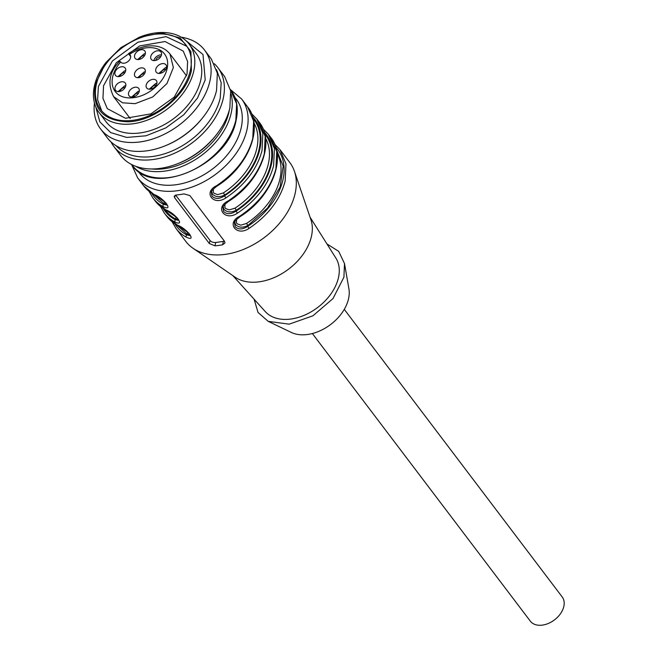 <?xml version="1.0" encoding="UTF-8"?>
<svg xmlns="http://www.w3.org/2000/svg" width="658" height="658" viewBox="0 0 658 658"><rect width="100%" height="100%" fill="white"/><g stroke="black" fill="none" stroke-linecap="round" stroke-linejoin="round"><path stroke-width="0.99" d="M120.447 62.436C119.402 61.013 119.476 60.873 120.669 62.008L120.982 62.313A5.873 3.989 142.8 0 0 124.296 63.184A5.873 3.989 142.8 0 0 129.585 59.837A5.873 3.989 142.8 0 0 130.087 54.927A5.873 3.989 142.8 0 0 129.823 54.639L129.519 54.326C128.326 53.191 128.252 53.331 129.297 54.754L130.662 56.555M120.669 62.008A30.992 21.056 142.8 0 0 113.151 87.802A30.992 21.056 142.8 0 0 134.035 97.631A30.992 21.056 142.8 0 0 167.05 68.967A30.992 21.056 142.8 0 0 145.739 47.927A30.992 21.056 142.8 0 0 129.519 54.326C128.326 53.191 128.252 53.331 129.297 54.754M135.071 87.234A6.087 4.137 142.8 0 1 138.772 88.443A6.087 4.137 142.8 0 1 138.254 93.535A6.087 4.137 142.8 0 1 132.768 97.006A6.087 4.137 142.8 0 1 129.067 95.797A6.087 4.137 142.8 0 1 129.585 90.714A6.087 4.137 142.8 0 1 135.071 87.234M121.574 81.789A6.087 4.137 142.8 0 1 125.283 82.998A6.087 4.137 142.8 0 1 124.757 88.082A6.087 4.137 142.8 0 1 119.279 91.561A6.087 4.137 142.8 0 1 115.569 90.352A6.087 4.137 142.8 0 1 116.088 85.26A6.087 4.137 142.8 0 1 121.574 81.789M121.467 66.787A6.087 4.137 142.8 0 1 125.176 67.988A6.087 4.137 142.8 0 1 124.65 73.079A6.087 4.137 142.8 0 1 119.172 76.55A6.087 4.137 142.8 0 1 115.463 75.349A6.087 4.137 142.8 0 1 115.989 70.258A6.087 4.137 142.8 0 1 121.467 66.787M141.042 67.897A6.087 4.137 142.8 0 1 144.744 69.098A6.087 4.137 142.8 0 1 144.225 74.19A6.087 4.137 142.8 0 1 138.739 77.66A6.087 4.137 142.8 0 1 135.038 76.46A6.087 4.137 142.8 0 1 135.556 71.368A6.087 4.137 142.8 0 1 141.042 67.897M141.1 49.745A6.087 4.137 142.8 0 1 144.801 50.946A6.087 4.137 142.8 0 1 144.283 56.037A6.087 4.137 142.8 0 1 138.797 59.508A6.087 4.137 142.8 0 1 135.096 58.307A6.087 4.137 142.8 0 1 135.614 53.216A6.087 4.137 142.8 0 1 141.1 49.745M157.262 50.806A6.087 4.137 142.8 0 1 160.971 52.007A6.087 4.137 142.8 0 1 160.453 57.098A6.087 4.137 142.8 0 1 154.967 60.569A6.087 4.137 142.8 0 1 151.258 59.368A6.087 4.137 142.8 0 1 151.784 54.277A6.087 4.137 142.8 0 1 157.262 50.806M162.271 63.62A6.087 4.137 142.8 0 1 165.972 64.829A6.087 4.137 142.8 0 1 165.454 69.912A6.087 4.137 142.8 0 1 159.968 73.392A6.087 4.137 142.8 0 1 156.267 72.183A6.087 4.137 142.8 0 1 156.785 67.1A6.087 4.137 142.8 0 1 162.271 63.62M152.672 79.379A6.087 4.137 142.8 0 1 156.374 80.589A6.087 4.137 142.8 0 1 155.856 85.672A6.087 4.137 142.8 0 1 150.369 89.151A6.087 4.137 142.8 0 1 146.668 87.942A6.087 4.137 142.8 0 1 147.186 82.85A6.087 4.137 142.8 0 1 152.672 79.379M131.641 97.055L138.155 91.306A6.087 4.137 142.8 0 1 139.282 91.265M118.144 91.602L124.658 85.861A6.087 4.137 142.8 0 1 125.785 85.811M118.045 76.599L124.551 70.858A6.087 4.137 142.8 0 1 125.678 70.809M137.612 77.71L144.127 71.969A6.087 4.137 142.8 0 1 145.254 71.919M137.67 59.557L144.184 53.816A6.087 4.137 142.8 0 1 145.311 53.767M161.481 54.828L160.346 54.877A6.087 4.137 142.8 0 0 153.84 60.618M158.841 73.433L165.355 67.692A6.087 4.137 142.8 0 1 166.482 67.642M149.243 89.192L155.757 83.451A6.087 4.137 142.8 0 1 156.884 83.401M138.575 93.033A3.915 2.657 -37.2 0 0 137.744 93.049A3.915 2.657 -37.2 0 0 133.541 96.849M125.078 87.588A3.915 2.657 -37.2 0 0 124.247 87.604A3.915 2.657 -37.2 0 0 120.044 91.404M124.971 72.577A3.915 2.657 -37.2 0 0 124.14 72.602A3.915 2.657 -37.2 0 0 119.937 76.394M144.546 73.688A3.915 2.657 -37.2 0 0 143.715 73.712A3.915 2.657 -37.2 0 0 139.504 77.504M144.604 55.535A3.915 2.657 -37.2 0 0 143.773 55.56A3.915 2.657 -37.2 0 0 139.562 59.352M160.774 56.596A3.915 2.657 -37.2 0 0 159.943 56.621A3.915 2.657 -37.2 0 0 155.732 60.413M165.775 69.419A3.915 2.657 -37.2 0 0 164.944 69.435A3.915 2.657 -37.2 0 0 160.741 73.235M156.176 85.17A3.915 2.657 -37.2 0 0 155.346 85.195A3.915 2.657 -37.2 0 0 151.143 88.995M172.108 221.771L175.982 228.449L185.811 241.42A65.257 44.333 -37.2 0 0 192.975 248.231A65.257 44.333 -37.2 0 0 251.866 245.492A65.257 44.333 -37.2 0 0 295.006 193.987A65.257 44.333 -37.2 0 0 294.447 171.343A65.257 44.333 -37.2 0 0 289.824 162.608L279.995 149.629L285.975 163.842L285.169 181.016C280.226 199.662 268.176 215.462 249.02 228.408C236.502 237.003 225.809 222.791 239.767 216.202L240.145 216.605C271.779 197.005 287.283 157.484 270.742 137.415L268.431 134.364L274.411 148.585L273.605 165.75C268.661 184.396 256.604 200.197 237.448 213.143C224.929 221.738 214.245 207.525 228.194 200.937C247.35 187.982 259.408 172.182 264.351 153.544L265.158 136.371L259.178 122.158L256.867 119.098L262.846 133.319L262.04 150.485C257.097 169.131 245.039 184.931 225.883 197.885C213.365 206.48 202.68 192.259 216.63 185.671C235.786 172.717 247.836 156.925 252.787 138.279L253.593 121.105L247.614 106.892L241.634 99.004A65.257 44.333 142.8 0 1 246.808 130.391A65.257 44.333 142.8 0 1 197.301 184.964A65.257 44.333 142.8 0 1 137.621 177.825L131.559 164.475M177.092 224.995A1.744 1.217 118.1 0 0 177.389 225.242L166.729 216.235A65.257 44.333 -37.2 0 0 177.092 224.995C186.806 228.31 197.507 242.473 186.346 237.201A1.744 1.217 -61.9 0 1 186.691 234.898L186.88 234.067L176.492 224.748M153.964 194.464A1.744 1.217 118.1 0 0 154.252 194.719L143.592 185.712A65.257 44.333 -37.2 0 0 153.964 194.464C163.678 197.778 174.37 211.942 163.217 206.678A1.744 1.217 -61.9 0 1 163.554 204.375L163.752 203.536L153.355 194.217M165.528 209.729A65.257 44.333 -37.2 0 1 155.156 200.978L165.816 209.976A1.744 1.217 -61.9 0 1 165.528 209.729C175.242 213.044 185.934 227.207 174.781 221.943L175.118 219.64A63.513 43.157 142.8 0 1 163.225 208.446M174.609 197.696L209.31 243.493L214.969 245.845A65.257 44.333 -37.2 0 0 222.593 244.776L224.962 242.958L224.559 241.346L189.858 195.558L184.034 193.896A65.257 44.333 -37.2 0 1 176.41 194.965L174.173 196.249L174.609 197.696L175.192 195.237M192.975 248.231L235.177 277.224A48.725 33.106 -37.2 0 0 279.148 275.184A48.725 33.106 -37.2 0 0 311.357 236.724A48.725 33.106 -37.2 0 0 310.946 219.813L294.447 171.343M247.614 106.892C264.146 126.953 248.642 166.482 217.017 186.082L216.63 185.671M252.623 116.68A63.513 43.157 142.8 0 1 224.551 195.813L225.883 197.885M264.187 131.945A63.513 43.157 142.8 0 1 236.115 211.078C231.016 214.36 226.837 214.5 223.588 211.498L222.922 207.788C222.544 206.719 224.427 204.572 228.581 201.348L228.194 200.937M264.73 133.854A62.642 42.564 142.8 0 1 236.312 210.239L236.115 211.078L237.448 213.143M249.02 228.408L247.688 226.344C242.58 229.626 238.402 229.757 235.153 226.755L234.487 223.054C234.125 221.968 236.016 219.821 240.145 216.605M177.38 225.242L188.764 233.088L190.376 235.671L186.691 234.898A63.513 43.157 -37.2 0 1 174.798 223.712M253.157 118.588A62.642 42.564 142.8 0 1 224.748 194.982L224.551 195.813C219.451 199.094 215.273 199.234 212.024 196.232L211.35 192.531M154.252 194.71L165.635 202.565L167.239 205.14L163.554 204.375A63.513 43.157 -37.2 0 1 151.661 193.181M165.816 209.976L177.199 217.823L178.811 220.405L175.118 219.64L175.316 218.801A1.744 1.226 118.8 0 0 175.67 216.507L176.015 216.688M224.403 241.149A4.351 2.468 13.3 0 1 223.383 241.404L215.758 242.481A4.351 2.468 13.3 0 1 210.025 240.466L175.637 195.089M232.874 275.644L265.256 311.563A44.374 30.145 -37.2 0 0 305.871 314.573A44.374 30.145 -37.2 0 0 338.393 277.964A44.374 30.145 -37.2 0 0 335.868 258.059L310.041 217.173M189.932 234.552L186.88 234.067A1.744 1.226 -61.2 0 0 187.234 231.772L187.579 231.953M236.493 219.501L236.477 222.873L237.234 223.843L240.795 225.159L246.536 223.449L247.885 225.505C242.843 227.964 238.764 227.701 235.638 224.715L234.791 222.116M224.921 204.235L224.913 207.607L225.669 208.578L229.231 209.894L234.972 208.183L236.312 210.239C231.279 212.699 227.199 212.435 224.074 209.458L223.226 206.851M213.356 188.969L213.34 192.342L214.097 193.32L217.658 194.628L223.399 192.917L224.748 194.982C219.714 197.433 215.627 197.17 212.509 194.192L211.654 191.593M166.795 204.021L163.752 203.536A1.744 1.226 -61.2 0 0 164.097 201.241L164.451 201.422M178.359 219.287L175.316 218.801A62.642 42.564 142.8 0 1 164.919 209.483M254.095 299.184L258.035 312.476L268.234 321.367L289.166 324.164L312.92 315.799L333.006 298.567L343.92 277.191L344.504 263.578L338.697 251.348L326.968 243.962M268.234 321.367L291.305 332.438A38.279 26.007 -37.2 0 0 325.06 328.227A38.279 26.007 -37.2 0 0 348.477 299.069A38.279 26.007 -37.2 0 0 348.913 288.788L344.504 263.578M312.369 333.532L530.315 621.144A20.011 13.596 -37.2 0 0 542.48 625.1A20.011 13.596 -37.2 0 0 560.501 613.684A20.011 13.596 -37.2 0 0 562.212 596.971L344.274 309.359M186.93 46.348L166.104 36.651L137.95 42.186L112.378 61.005L98.396 86.486L97.606 99.72L101.719 110.914M103.545 85.762L102.952 98.289L107.32 108.669L125.497 118.276L150.896 113.883L174.238 97.104L187.028 74.041L187.62 61.515L183.253 51.135L165.076 41.528L139.685 45.92L116.334 62.699L103.545 85.762M190.252 70.776A53.512 36.355 -37.2 0 0 186.008 45.04A53.512 36.355 -37.2 0 0 137.061 39.184A53.512 36.355 -37.2 0 0 96.471 83.936A53.512 36.355 -37.2 0 0 100.715 109.672A53.512 36.355 -37.2 0 0 149.654 115.528A53.512 36.355 -37.2 0 0 190.252 70.776M191.396 70.62L190.902 51.521L180.193 37.983L161.564 32.9L139.027 37.374L120.875 47.672L106.045 62.362L95.328 84.101C91.725 108.323 102.599 120.883 127.94 121.779C154.457 121.385 186.272 95.747 191.396 70.62M139.019 37.374L139.652 37.119A56.555 38.427 142.8 0 1 189.208 44.218A56.555 38.427 142.8 0 1 193.691 71.418A56.555 38.427 142.8 0 1 150.781 118.72A56.555 38.427 142.8 0 1 99.054 112.534A56.555 38.427 142.8 0 1 94.571 85.326A56.555 38.427 142.8 0 1 105.625 62.913L106.037 62.37M99.054 112.534L105.996 121.689A56.555 38.427 -37.2 0 0 157.723 127.882A56.555 38.427 -37.2 0 0 200.632 80.58A56.555 38.427 -37.2 0 0 196.142 53.38L189.208 44.218M95.714 106.703L99.868 121.878L110.684 132.587L126.747 137.44L145.986 135.795L165.874 127.874L183.845 114.706L197.548 98.001L205.206 79.939L202.993 54.507L184.495 39.431M181.246 37.21A65.257 44.333 142.8 0 1 204.622 50.156A65.257 44.333 142.8 0 1 209.795 81.543A65.257 44.333 142.8 0 1 160.289 136.124A65.257 44.333 142.8 0 1 100.608 128.976A65.257 44.333 142.8 0 1 94.456 102.969M100.608 128.976L107.353 137.884A65.257 44.333 -37.2 0 0 164.525 146.076A65.257 44.333 -37.2 0 0 203.791 116.318A65.257 44.333 -37.2 0 0 216.548 90.45L217.354 73.285L211.366 59.064L204.622 50.156M164.525 146.076L165.314 145.755A63.078 42.86 -37.2 0 0 203.273 116.992L203.791 116.318M116.162 145.747A63.078 42.86 -37.2 0 0 173.893 150.172A63.078 42.86 -37.2 0 0 220.233 98.091L221.187 82.735L216.556 69.666M214.253 63.686A65.257 44.333 142.8 0 1 217.921 67.716A65.257 44.333 142.8 0 1 223.095 99.095A65.257 44.333 142.8 0 1 173.589 153.676A65.257 44.333 142.8 0 1 113.908 146.537A65.257 44.333 142.8 0 1 111.021 141.914M113.908 146.537L120.653 155.436A65.257 44.333 -37.2 0 0 177.825 163.628A65.257 44.333 -37.2 0 0 217.091 133.87A65.257 44.333 -37.2 0 0 229.848 108.002L230.654 90.837L224.666 76.616L217.921 67.716M177.825 163.628L179.091 163.126A61.77 41.972 -37.2 0 0 216.26 134.956L217.091 133.87M128.565 53.561C134.495 49.572 140.656 47.105 147.063 46.159C157.065 44.909 164.706 47.516 169.986 53.972L173.375 67.527L166.968 83.508L152.755 96.94L135.145 103.66L122.544 102.804L113.645 96.668L130.218 118.539M129.823 54.639L130.292 55.256M234.988 97.548A60.906 41.38 142.8 0 1 241.067 128.384A60.906 41.38 142.8 0 1 193.567 179.873A60.906 41.38 142.8 0 1 138.016 171.031M251.504 113.628L256.867 119.106L251.479 113.571M263.068 128.894L268.431 134.372L263.044 128.836M239.767 216.202C258.923 203.248 270.973 187.448 275.916 168.802L276.722 151.636L270.742 137.423M274.633 144.16L279.995 149.629L274.608 144.102M175.982 228.449A65.257 44.333 -37.2 0 0 186.346 237.201M155.156 200.978L152.845 197.918A65.257 44.333 -37.2 0 0 163.217 206.678M166.729 216.235L164.41 213.184A65.257 44.333 -37.2 0 0 174.781 221.943M276.294 149.119L283.187 166.079L280.102 186.946L267.592 208.002L247.885 225.505L247.688 226.344A63.513 43.157 -37.2 0 0 275.751 147.203M222.593 244.776L223.383 241.404M214.969 245.845L215.758 242.481M209.31 243.493L210.025 240.466M181.09 227.323A60.906 41.38 -37.2 0 0 187.234 231.772M175.67 216.507A60.906 41.38 142.8 0 1 169.525 212.065M157.953 196.8A60.906 41.38 -37.2 0 0 164.097 201.241M253.972 122.923A60.906 41.38 142.8 0 1 256.686 148.988A60.906 41.38 142.8 0 1 223.399 192.917M265.536 138.188A60.906 41.38 142.8 0 1 268.25 164.253A60.906 41.38 142.8 0 1 234.972 208.183M246.536 223.449A60.906 41.38 -37.2 0 0 279.815 179.519A60.906 41.38 -37.2 0 0 277.1 153.454M229.338 109.993A60.248 40.936 142.8 0 1 228.737 112.946A60.248 40.936 142.8 0 1 151.521 168.958M231.032 93.938A61.992 42.12 142.8 0 1 231.032 113.744A61.992 42.12 142.8 0 1 191.157 162.074A61.992 42.12 142.8 0 1 135.606 166.244M230.432 89.62L236.617 103.8L235.852 120.11A61.992 42.12 142.8 0 1 188.821 171.952A61.992 42.12 142.8 0 1 132.118 165.166L131.616 164.5M169.986 53.972L186.559 75.851M119.715 61.252C109.22 71.878 107.196 83.689 113.645 96.668M241.634 99.004L230.415 89.562M143.592 185.712L137.621 177.825M148.979 191.239L152.845 197.918M228.581 201.348C260.206 181.748 275.718 142.218 259.178 122.158M211.358 192.523C210.971 191.453 212.863 189.315 217.017 186.082M160.544 206.505L164.41 213.184M132.118 165.166C153.059 197.787 228.096 165.281 236.025 120.718C238.722 108.743 237.028 98.601 230.933 90.286"/></g></svg>

